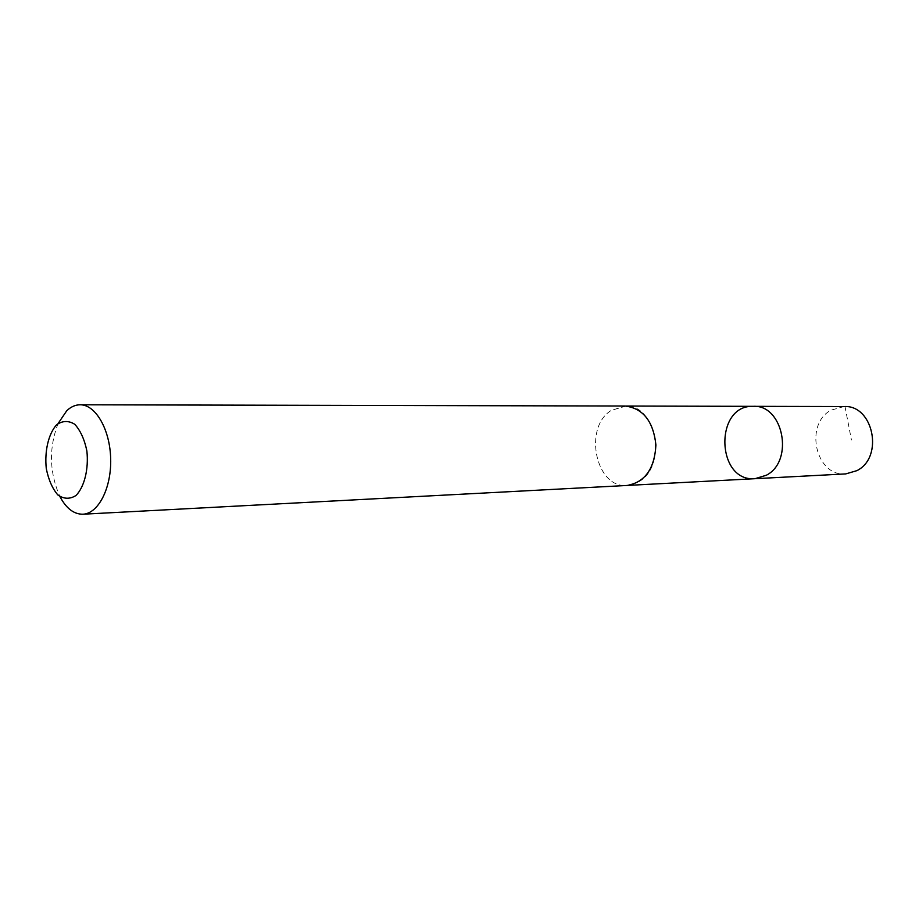 <?xml version="1.0" encoding="UTF-8"?>
<svg xmlns="http://www.w3.org/2000/svg" width="919" height="919" viewBox="0 0 919 919"><rect width="100%" height="100%" fill="white"/><g stroke="black" fill="none" stroke-linecap="round" stroke-linejoin="round"><path stroke-width="0.69" stroke-dasharray="4.59 3.45" d="M844.067 406.531L830.983 410.184C803.895 424.509 815.831 476.972 845.767 473.905M638.854 481.682C667.654 466.186 656.132 403.855 625.161 406.049L611.388 410.356C582.991 427.197 595.65 488.805 627.16 485.439L638.854 481.682M754.97 478.696C716.142 482.176 714.189 404.819 753.143 406.336M626.103 406.049L611.388 410.333C582.968 427.197 595.638 488.828 627.172 485.462L628.102 485.393M58.104 423.51C48.718 448.139 49.327 472.504 59.942 496.628M845.009 406.554L851.442 440.052"/><path stroke-width="1.38" d="M766.366 475.238L754.97 478.696C716.142 482.176 714.189 404.819 753.143 406.336C783.298 404.36 794.372 461.028 766.366 475.238L754.97 478.696L845.767 473.905L856.853 470.666C884.101 457.386 873.406 404.716 844.067 406.531L753.143 406.336C783.298 404.36 794.372 461.028 766.366 475.238M59.942 496.628C66.26 508.437 73.911 514.295 82.882 514.215L627.172 485.462C645 482.211 654.581 468.724 655.913 444.991C653.386 421.361 643.128 408.381 625.161 406.026L80.114 404.785C75.358 404.819 70.912 406.795 66.777 410.713L58.104 423.51M82.882 514.215C98.333 513.698 111.521 488.058 110.671 458.765C110.039 429.46 95.576 404.521 80.114 404.785M56.564 424.819C48.477 433.86 44.468 450.999 46.272 468.495C48.5 479.718 52.36 488.54 57.851 494.95C63.939 499.155 70.005 499.304 76.07 495.433C84.456 486.714 88.787 469.104 86.88 450.999C84.502 439.466 80.47 430.563 74.772 424.302C68.569 420.442 62.492 420.615 56.564 424.819M754.108 406.359L845.009 406.554M628.102 485.393L754.97 478.696M626.103 406.049L753.143 406.336"/></g></svg>
